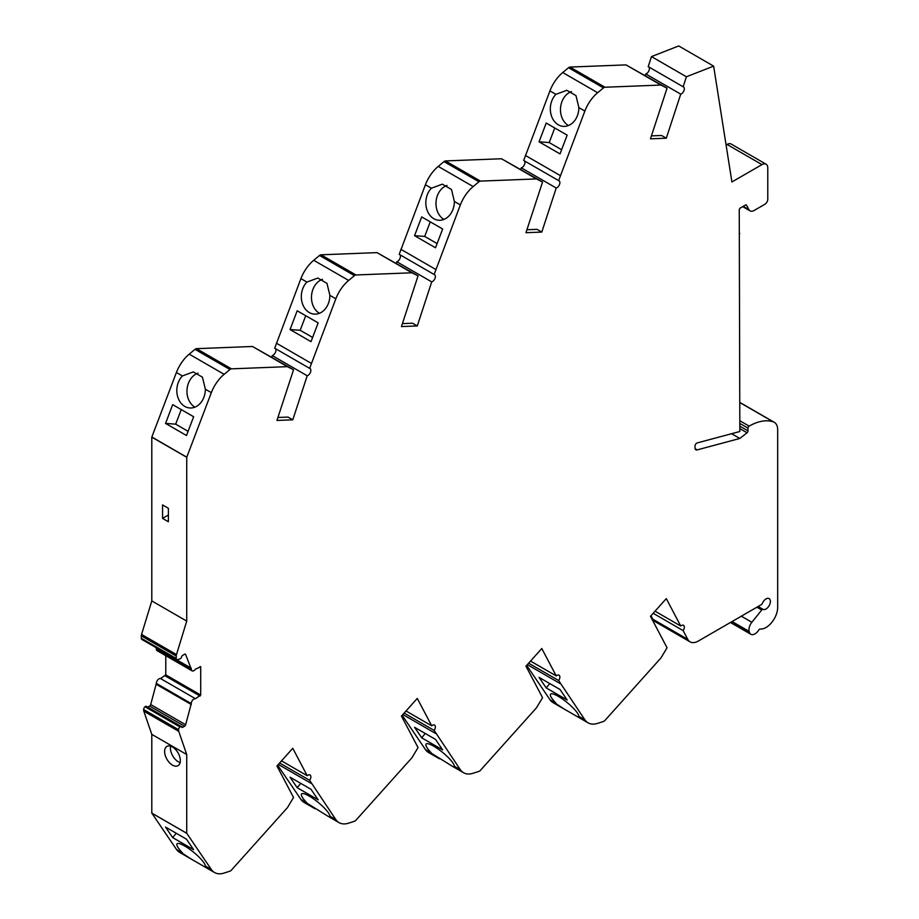<?xml version="1.0" encoding="UTF-8"?>
<svg xmlns="http://www.w3.org/2000/svg" width="919" height="919" viewBox="0 0 919 919"><rect width="100%" height="100%" fill="white"/><g stroke="black" fill="none" stroke-linecap="round" stroke-linejoin="round"><path stroke-width="1.38" d="M168.395 508.31L168.395 515.031L162.571 518.396L168.395 521.751L168.395 508.31L162.571 504.945L162.571 518.396M170.647 746.171A11.12 6.422 -120 0 0 180.113 762.563M172.473 746.975A11.12 6.422 -120 0 0 166.913 746.423A11.12 6.422 -120 0 0 166.913 759.255A11.12 6.422 -120 0 0 178.022 765.676A11.12 6.422 -120 0 0 179.733 756.762A11.12 6.422 -120 0 0 172.473 746.975M653.145 613.283L683.139 630.606L687.757 639.36A16.473 9.512 120 0 0 690.077 641.853A16.473 9.512 120 0 0 698.314 641.037L761.334 604.645A1.643 0.953 120 0 0 762.322 603.438A6.18 3.561 120 0 1 769.123 598.602A6.18 3.561 120 0 1 769.192 605.598A6.18 3.561 120 0 1 763.103 609.377A1.643 0.953 120 0 0 761.736 609.998L751.868 622.266A8.237 4.756 120 0 0 749.157 631.399L749.353 632.123A8.237 4.756 120 0 0 750.857 634.271A8.237 4.756 120 0 0 758.818 629.963A1.643 0.953 120 0 1 760.174 629.033A16.473 9.512 120 0 0 771.834 622.335A16.473 9.512 120 0 0 777.681 607.31L777.681 429.839A16.473 9.512 120 0 0 774.269 422.292A16.473 9.512 120 0 0 773.224 421.832A55.163 31.855 120 0 0 749.146 426.129A1.643 0.953 120 0 0 747.986 428.139L747.986 430.896L739.841 426.186M197.999 373.171A18.116 14.245 -85.8 0 0 192.542 376.687A18.116 14.245 -85.8 0 0 194.92 407.151M182.399 375.951L193.312 371.896L202.467 377.215L205.351 389.197A18.116 14.245 -85.8 0 1 189.762 407.967A18.116 14.245 -85.8 0 1 177.378 395.526A18.116 14.245 -85.8 0 1 182.399 375.951L176.402 372.494L151.796 437.134L151.796 600.923L141.56 634.42A4.113 2.378 120 0 0 141.319 635.879L141.319 638.303A2.47 1.424 120 0 0 141.836 639.429L176.77 659.601A2.47 1.424 120 0 0 177.631 659.647L180.158 658.808A1.643 0.953 120 0 0 181.525 657.028A1.643 0.953 120 0 1 182.663 655.373L184.547 654.282A1.643 0.953 120 0 1 185.374 654.202A1.643 0.953 120 0 1 185.638 654.512L191.278 669.147A3.722 2.148 120 0 0 192.048 670.847A3.722 2.148 120 0 0 195.471 669.147L200.71 666.803L200.71 695.04L195.471 698.727A3.722 2.148 120 0 0 192.726 700.037A3.722 2.148 120 0 0 191.278 703.586L185.638 724.723L150.705 704.563A1.643 0.953 120 0 1 149.613 706.045L147.729 707.136A1.643 0.953 120 0 1 147.695 707.159M322.5 279.307A18.116 14.245 -85.8 0 0 311.564 295.344A18.116 14.245 -85.8 0 0 319.421 313.287M306.9 282.076L317.825 278.032L326.969 283.351L329.864 295.332A18.116 14.245 -85.8 0 1 314.264 314.103A18.116 14.245 -85.8 0 1 301.88 301.662A18.116 14.245 -85.8 0 1 306.9 282.076L300.915 278.618L274.701 348.186L309.634 368.358A4.113 2.378 120 0 1 310.013 368.508A4.113 2.378 120 0 1 310.473 372.287A4.113 2.378 120 0 1 307.21 375.756L292.782 419.822L288.038 417.077L277.917 417.479M447.013 185.443A18.116 14.245 -85.8 0 0 436.065 201.479A18.116 14.245 -85.8 0 0 443.934 219.411M431.413 188.211L442.326 184.168L451.482 189.486L454.365 201.468A18.116 14.245 -85.8 0 1 438.777 220.238A18.116 14.245 -85.8 0 1 426.382 207.797A18.116 14.245 -85.8 0 1 431.413 188.211L425.417 184.753L399.202 254.322L434.136 274.494A4.113 2.378 120 0 1 434.515 274.643A4.113 2.378 120 0 1 434.986 278.423A4.113 2.378 120 0 1 431.712 281.88L396.778 261.72L396.261 263.316M571.515 91.578A18.116 14.245 -85.8 0 0 560.567 107.603A18.116 14.245 -85.8 0 0 568.436 125.547M555.915 94.347L566.839 90.292L575.983 95.622L578.867 107.603A18.116 14.245 -85.8 0 1 563.278 126.362A18.116 14.245 -85.8 0 1 550.895 113.933A18.116 14.245 -85.8 0 1 555.915 94.347L549.93 90.889L523.704 160.457L558.637 180.618A4.113 2.378 120 0 1 559.016 180.779A4.113 2.378 120 0 1 559.487 184.558A4.113 2.378 120 0 1 556.225 188.016L541.785 232.082L537.052 229.348L526.932 229.739M185.638 724.723A1.643 0.953 120 0 1 184.547 726.217L182.663 727.308A1.643 0.953 120 0 1 181.836 727.389A1.643 0.953 120 0 1 181.525 726.952A1.643 0.953 120 0 0 181.227 726.515A1.643 0.953 120 0 0 180.158 726.768L179.963 726.929A2.47 1.424 120 0 0 178.585 729.697L178.585 730.364A4.113 2.378 120 0 0 178.734 731.34L186.729 754.533L186.729 833.269L211.336 869.5L205.351 866.054L205.224 866.663L203.754 866.295L190.394 858.587L176.402 849.34A27.581 15.922 120 0 0 179.607 852.361L190.394 858.587M205.351 866.054A18.116 3.975 -140.8 0 0 192.37 851.247A18.116 3.975 -140.8 0 0 177.034 843.872A18.116 3.975 -140.8 0 0 182.399 852.798M279.617 762.988L309.634 780.311L335.849 819.61L329.864 816.152L329.726 816.761L328.255 816.405L300.915 799.438A27.581 15.922 120 0 0 304.109 802.459L314.907 808.686M329.864 816.152A18.116 3.975 -140.8 0 0 316.871 801.357A18.116 3.975 -140.8 0 0 301.547 793.982A18.116 3.975 -140.8 0 0 306.9 802.896M404.13 713.087L434.136 730.41L460.35 769.708L454.365 766.251L454.239 766.86L452.768 766.503L425.417 749.536A27.581 15.922 120 0 0 428.622 752.558L439.408 758.784M454.365 766.251A18.116 3.975 -140.8 0 0 441.384 751.455A18.116 3.975 -140.8 0 0 426.048 744.08A18.116 3.975 -140.8 0 0 431.413 752.994M528.632 663.185L558.637 680.519L584.863 719.807L578.867 716.349L578.74 716.969L577.27 716.602L563.91 708.894L549.93 699.635A27.581 15.922 120 0 0 553.123 702.656L563.91 708.894M578.867 716.349A18.116 3.975 -140.8 0 0 565.886 701.553A18.116 3.975 -140.8 0 0 550.561 694.178A18.116 3.975 -140.8 0 0 555.915 703.092M554.754 127.982L549.206 142.56L561.612 149.728M546.208 123.043L539.062 141.813L560.016 153.91L567.161 135.15L546.208 123.043M549.206 142.56L539.062 141.813M430.253 221.847L424.693 236.424L437.111 243.592M421.695 216.907L414.549 235.678L435.514 247.785L442.659 229.015L421.695 216.907M424.693 236.424L414.549 235.678M305.74 315.711L300.191 330.289L312.598 337.457M297.193 310.783L290.048 329.542L311.013 341.65L318.158 322.879L297.193 310.783M300.191 330.289L290.048 329.542M181.238 409.587L175.69 424.153L188.096 431.321M172.692 404.647L165.546 423.418L186.5 435.514L193.645 416.744L172.692 404.647M175.69 424.153L165.546 423.418M567.161 700.014L560.016 689.491L539.062 677.395L546.208 687.917L567.161 700.014M549.746 683.564L546.208 687.917M442.659 749.915L435.514 739.393L414.549 727.297L421.695 737.808L442.659 749.915M425.244 733.465L421.695 737.808M318.158 799.817L311.013 789.295L290.048 777.198L297.193 787.709L318.158 799.817M300.731 783.367L297.193 787.709M193.645 849.707L186.5 839.196L165.546 827.089L172.692 837.611L193.645 849.707M176.23 833.269L172.692 837.611M402.419 323.614L412.551 323.212L417.283 325.946L401.454 326.567L418.042 275.895L411.942 272.794L355.94 274.965A3.297 1.907 120 0 0 354.458 275.631L348.657 280.444A27.581 15.922 120 0 0 335.849 298.79L309.634 368.358M651.433 135.874L661.565 135.484L666.298 138.218L650.468 138.826L667.056 88.167L660.945 85.053L604.955 87.236A3.297 1.907 120 0 0 603.473 87.902L597.672 92.716A27.581 15.922 120 0 0 584.863 111.061L558.637 180.618M526.656 665.39L549.93 699.635M402.154 715.292L425.417 749.536M277.653 765.194L300.915 799.438M146.592 706.78A1.643 0.953 120 0 0 146.293 706.343A1.643 0.953 120 0 0 145.225 706.596L145.03 706.757A2.47 1.424 120 0 0 143.651 709.525L143.651 710.192A4.113 2.378 120 0 0 143.801 711.168L151.796 734.373L151.796 813.097L176.402 849.34M165.776 655.684L165.776 674.868L160.549 678.567A3.722 2.148 120 0 0 157.792 679.865A3.722 2.148 120 0 0 156.345 683.414L150.705 704.563M156.207 647.734L156.345 648.975A3.722 2.148 120 0 0 157.115 650.675L192.048 670.847M292.782 419.822L276.952 420.431L293.54 369.76L252.495 346.486L196.505 348.669A3.297 1.907 120 0 0 195.012 349.335L189.222 354.148A27.581 15.922 120 0 0 176.402 372.494M307.21 375.756L272.277 355.584L271.748 357.181M272.277 355.584A4.113 2.378 120 0 0 275.413 352.436A4.113 2.378 120 0 0 275.39 348.588M418.042 275.895L377.008 252.622L321.007 254.804A3.297 1.907 120 0 0 319.525 255.471L313.724 260.284A27.581 15.922 120 0 0 300.915 278.618M396.778 261.72A4.113 2.378 120 0 0 399.914 258.572A4.113 2.378 120 0 0 399.903 254.724M541.785 232.082L525.955 232.702L542.555 182.031L501.51 158.757L445.508 160.928A3.297 1.907 120 0 0 444.026 161.606L438.237 166.408A27.581 15.922 120 0 0 425.417 184.753M556.225 188.016L521.291 167.844L520.763 169.452M521.291 167.844A4.113 2.378 120 0 0 524.416 164.708A4.113 2.378 120 0 0 524.404 160.859M667.056 88.167L626.011 64.893L570.021 67.064A3.297 1.907 120 0 0 568.539 67.73L562.738 72.544A27.581 15.922 120 0 0 549.93 90.889M666.298 138.218L680.726 94.14L645.793 73.968L645.264 75.588M645.793 73.968A4.113 2.378 120 0 0 648.906 70.774A4.113 2.378 120 0 0 648.837 66.961M747.986 430.896A1.643 0.953 120 0 1 747.032 432.769L739.841 438.466L697.165 449.896A4.113 2.378 120 0 1 695.855 449.782A4.113 2.378 120 0 1 695.005 447.898L695.005 446.152A2.47 1.424 120 0 1 697.199 442.924L739.841 431.505L739.255 209.992A1.643 0.953 120 0 1 740.415 207.97L745.493 205.04A1.643 0.953 120 0 1 746.32 204.96A1.643 0.953 120 0 1 746.55 205.201L748.882 209.624A8.237 4.756 120 0 0 750.042 210.865A8.237 4.756 120 0 0 754.154 210.462L764.872 204.271A4.113 2.378 120 0 0 767.779 199.228L767.779 167.97A8.237 4.756 120 0 0 766.078 164.202A8.237 4.756 120 0 0 761.954 164.604L731.915 181.962L713.638 66.122L678.704 45.95L651.491 56.599L648.205 66.605L683.139 86.777A4.113 2.378 120 0 1 683.483 86.914A4.113 2.378 120 0 1 683.954 90.659A4.113 2.378 120 0 1 680.726 94.14M766.078 164.202L731.145 144.03A8.237 4.756 120 0 0 727.032 144.444L726.079 144.984M650.985 615.696L652.823 619.199A16.473 9.512 120 0 0 655.144 621.681L690.077 641.853M584.863 719.807A27.581 15.922 120 0 0 588.057 722.828A27.581 15.922 120 0 0 597.672 723.356L603.473 721.472A3.297 1.907 120 0 0 604.955 720.427L660.945 657.947L667.056 647.78L650.468 616.281L666.298 598.614L680.726 626.023L655.029 611.181M560.291 683.644L527.345 664.621M558.637 680.519A4.113 2.378 120 0 0 559.016 675.178A4.113 2.378 120 0 0 556.225 675.913L530.527 661.083M460.35 769.708A27.581 15.922 120 0 0 463.555 772.73A27.581 15.922 120 0 0 473.17 773.247L478.96 771.374A3.297 1.907 120 0 0 480.442 770.329L536.443 707.848L542.555 697.682L525.955 666.172L541.785 648.515L556.225 675.913M435.778 733.546L402.844 714.522M434.136 730.41A4.113 2.378 120 0 0 434.515 725.068A4.113 2.378 120 0 0 431.712 725.815L406.014 710.984M335.849 819.61A27.581 15.922 120 0 0 339.042 822.631A27.581 15.922 120 0 0 348.657 823.148L354.458 821.276A3.297 1.907 120 0 0 355.94 820.23L411.942 757.75L418.042 747.584L401.454 716.073L417.283 698.417L431.712 725.815M311.277 783.447L278.331 764.424M309.634 780.311A4.113 2.378 120 0 0 310.013 774.97A4.113 2.378 120 0 0 307.21 775.716L281.513 760.875M211.336 869.5A27.581 15.922 120 0 0 214.541 872.522A27.581 15.922 120 0 0 224.156 873.05L229.945 871.166A3.297 1.907 120 0 0 231.427 870.121L287.429 807.64L293.54 797.485L276.952 765.975L292.782 748.307L307.21 775.716M186.775 833.338L151.842 813.177M186.729 833.269L151.796 813.097M186.729 754.533L151.796 734.373M191.278 704.517L156.345 684.356M195.471 698.727L160.549 678.567M200.124 696.051L165.19 675.879M200.71 695.04L165.776 674.868M200.71 666.803L200.124 666.47M191.278 668.216L156.345 648.044M293.54 369.76L287.429 366.658L231.427 368.841A3.297 1.907 120 0 0 229.945 369.507L224.156 374.32A27.581 15.922 120 0 0 211.336 392.654L186.729 457.306L186.729 621.083L176.494 654.581A4.113 2.378 120 0 0 176.253 656.051L176.253 658.464A2.47 1.424 120 0 0 176.77 659.601M186.729 621.083L151.796 600.923M186.729 457.306L151.796 437.134M186.775 457.191L151.842 437.019M287.429 366.658L252.495 346.486M311.277 363.327L276.343 343.155M411.942 272.794L377.008 252.622M431.712 281.88L417.283 325.946M542.555 182.031L536.443 178.929L480.442 181.1A3.297 1.907 120 0 0 478.96 181.767L473.17 186.58A27.581 15.922 120 0 0 460.35 204.926L434.136 274.494M435.778 269.462L400.856 249.29M536.443 178.929L501.51 158.757M560.291 175.586L525.358 155.426M660.945 85.053L626.011 64.893M713.638 66.122L686.413 76.771L683.139 86.777M686.413 76.771L651.491 56.599M739.841 233.518L739.255 233.185M739.841 438.466L731.604 433.711M683.139 630.606A4.113 2.378 120 0 0 683.483 625.322A4.113 2.378 120 0 0 680.726 626.023M758.118 606.506L763.103 609.377M756.9 607.206L761.736 609.998M741.334 616.189L751.868 622.266M732.075 621.543L749.157 631.399M178.734 731.34L143.801 711.168M178.585 730.364L143.651 710.192M178.585 729.697L143.651 709.525M179.963 726.929L145.03 706.757M180.158 726.768L145.225 706.596M182.663 727.308L147.729 707.136M184.547 726.217L149.613 706.045M191.278 703.586L156.345 683.414M191.278 669.147L156.345 648.975M185.638 654.512L184.972 654.133M176.253 658.464L141.319 638.303M176.253 656.051L141.319 635.879M176.494 654.581L141.56 634.42M211.336 392.654L205.351 389.197M224.156 374.32L189.222 354.148M229.945 369.507L195.012 349.335M231.427 368.841L196.505 348.669M335.849 298.79L329.864 295.332M348.657 280.444L313.724 260.284M354.458 275.631L319.525 255.471M355.94 274.965L321.007 254.804M460.35 204.926L454.365 201.468M473.17 186.58L438.237 166.408M478.96 181.767L444.026 161.606M480.442 181.1L445.508 160.928M584.863 111.061L578.867 107.603M597.672 92.716L562.738 72.544M603.473 87.902L568.539 67.73M604.955 87.236L570.021 67.064M761.954 164.604L727.032 144.444M748.882 209.624L743.218 206.35M697.165 449.896L695.109 448.713M747.032 432.769L739.841 428.61M747.986 428.139L739.841 423.441M749.146 426.129L739.841 420.753M773.224 421.832L739.841 402.556M749.353 632.123L731.535 621.841M687.757 639.36L652.823 619.199M588.057 722.828L577.27 716.602M463.555 772.73L452.768 766.503M339.042 822.631L328.255 816.405M214.541 872.522L203.754 866.295M181.227 726.515L146.293 706.343M750.042 210.865L742.724 206.637M774.269 422.292L739.841 402.419M750.857 634.271L730.433 622.485"/></g></svg>
